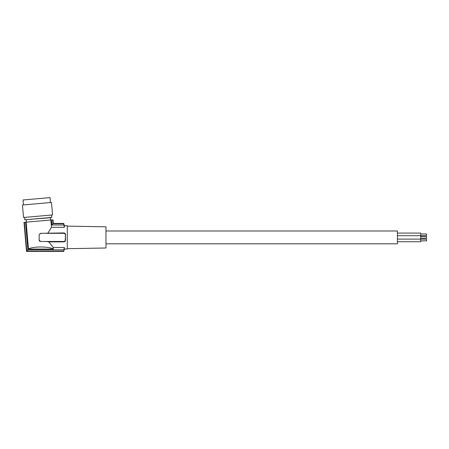 <?xml version="1.0" encoding="UTF-8"?>
<svg xmlns="http://www.w3.org/2000/svg" width="449" height="449" viewBox="0 0 449 449"><rect width="100%" height="100%" fill="white"/><g stroke="black" fill="none" stroke-linecap="round" stroke-linejoin="round"><path stroke-width="0.67" d="M46.438 241.483L40.623 241.483L39.164 240.024L39.164 234.782L40.623 233.323L63.792 232.924C64.892 233.07 65.459 233.688 65.481 234.782L65.481 240.024C65.459 241.119 64.892 241.736 63.792 241.876L63.792 241.483L46.438 241.483L48.806 241.876L53.24 247.5L53.375 249.055L28.489 249.055C32.564 246.299 48.823 246.299 53.375 249.055M28.489 249.055L26.137 222.171L50.832 220.01L51.472 227.306L48.026 232.924M64.05 232.947L64.409 233.048M64.476 233.076L64.948 233.396M65.156 233.632L65.487 234.608L65.245 240.024A1.459 1.459 0 0 1 63.792 241.483M51.472 227.306L64.37 227.306L64.37 225.746L67.288 225.746L67.288 249.06L64.37 249.06L63.747 251.389L64.37 247.5L63.825 249.796L27.911 249.796L25.498 222.227L24.297 222.328L26.811 251.064L63.825 251.064M53.24 247.5L64.37 247.5L64.37 249.06M26.137 222.171L25.498 222.227M51.483 202.454L22.45 204.997L23.544 217.479L52.572 214.942L51.483 202.454M67.288 248.679L105.975 248.005L105.975 226.801L67.288 226.122M27.911 249.796L26.811 251.064M63.825 223.742L53.016 223.742L51.916 225.005L63.825 225.005L63.747 223.411L53.313 223.411L52.999 219.819L53.285 223.45L63.747 223.45M50.468 202.544L50.035 197.611L26.991 199.625L23.034 199.973L23.466 204.907M51.556 215.026L51.77 217.423L24.768 219.786L50.333 217.726L50.535 220.032M63.747 251.356L26.542 251.356L24.005 222.356L24.297 222.328M63.747 251.389L26.508 251.389L24.005 222.356M50.832 220.01L52.965 219.825M51.916 225.005L51.472 219.954M53.016 223.742L52.673 219.847M105.975 230.994L397.404 230.994L397.404 243.813L105.975 243.813M39.226 240.451A1.459 1.459 0 0 0 39.939 241.309M45.725 233.323L63.792 233.323A1.459 1.459 0 0 1 65.245 234.782M40.623 233.323A1.459 1.459 0 0 0 40.068 233.429M64.37 227.306L63.825 225.005M48.806 241.876L63.792 241.876M65.363 240.782L64.718 241.59M64.409 241.758L64.123 241.843M420.719 239.205L426.55 239.205L426.55 240.849L420.719 240.849M397.404 235.697L420.719 235.697L420.719 241.73L397.404 241.73M397.404 239.109L420.719 239.109M420.719 236.578L426.55 236.578L426.55 238.223L420.719 238.223M397.404 233.076L420.719 233.076L420.719 235.697M420.719 233.957L426.55 233.957L426.55 235.602L420.719 235.602M63.792 232.924L63.792 233.323M24.56 217.389L24.768 219.786M64.37 225.746L63.747 223.411M26.233 219.836L26.435 222.143M50.333 217.726L51.77 217.423"/></g></svg>
